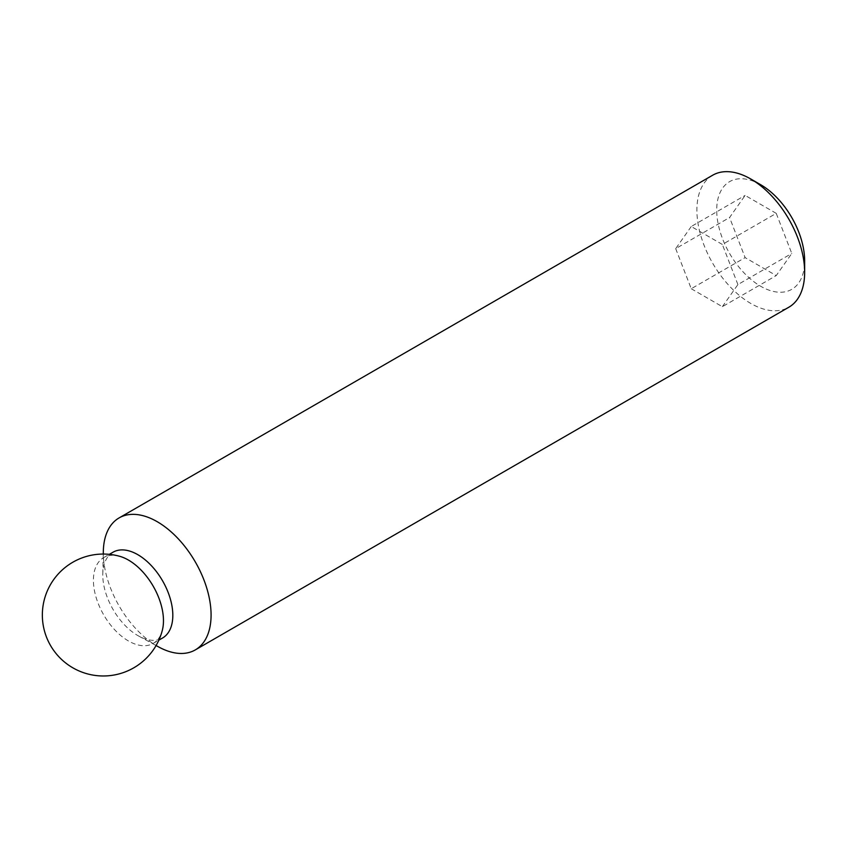 <?xml version="1.0" encoding="UTF-8"?>
<svg xmlns="http://www.w3.org/2000/svg" width="847" height="847" viewBox="0 0 847 847"><rect width="100%" height="100%" fill="white"/><g stroke="black" fill="none" stroke-linecap="round" stroke-linejoin="round"><path stroke-width="0.64" stroke-dasharray="4.24 3.18" d="M712.666 175.223A76.198 43.991 -120 0 0 700.988 236.281A76.198 43.991 -120 0 0 750.77 303.438A76.198 43.991 -120 0 0 788.864 307.207M760.68 184.72A62.18 35.902 -120 0 0 716.71 210.109A62.18 35.902 -120 0 0 760.68 286.265A62.18 35.902 -120 0 0 804.65 260.876M776.233 213.359L745.127 195.403L729.574 217.531L745.127 257.615L776.233 275.582L791.786 253.454L776.233 213.359L722.353 244.465L691.247 226.509L745.127 195.403M691.247 226.509L675.694 248.637L729.574 217.531M675.694 248.637L691.247 288.732L745.127 257.615M119.66 556.288A49.528 28.597 -120 0 0 103.673 557.612A49.528 28.597 -120 0 0 93.414 580.29A49.528 28.597 -120 0 0 128.437 640.957A49.528 28.597 -120 0 0 153.201 643.402A49.528 28.597 -120 0 0 162.349 630.221M113.032 552.212A49.528 28.597 -120 0 0 102.783 573.79A49.528 28.597 -120 0 0 137.796 635.557A49.528 28.597 -120 0 0 138.76 636.086A49.528 28.597 -120 0 0 162.56 638.003M103.334 551.111A76.198 43.991 -120 0 0 157.193 646.134A76.198 43.991 -120 0 0 158.675 646.96M691.247 288.732L722.353 306.688L776.233 275.582M722.353 306.688L737.906 284.56L791.786 253.454M737.906 284.56L722.353 244.465M153.201 643.402L158.855 640.141M103.673 557.612L109.327 554.351M138.76 636.086L156.081 645.541M102.783 573.79L103.26 554.054"/><path stroke-width="1.27" d="M156.081 645.541L158.675 646.96A76.198 43.991 -120 0 0 195.297 649.903L788.864 307.207A76.198 43.991 -120 0 0 804.65 272.321A76.198 43.991 -120 0 0 750.77 178.992A76.198 43.991 -120 0 0 712.666 175.223L119.099 517.919A76.198 43.991 -120 0 0 103.334 551.111L103.26 554.054M804.65 272.321L804.65 260.876A62.18 35.902 -120 0 0 760.68 184.72L750.77 178.992M162.349 630.221A49.528 28.597 -120 0 0 119.66 556.288A60.963 60.963 0 0 0 42.35 615.017A60.963 60.963 0 0 0 162.349 630.221M158.855 640.141L162.56 638.003A49.528 28.597 -120 0 0 162.56 580.809A49.528 28.597 -120 0 0 113.032 552.212L109.327 554.351M195.297 649.903A76.198 43.991 -120 0 0 195.297 561.91A76.198 43.991 -120 0 0 119.099 517.919"/></g></svg>
